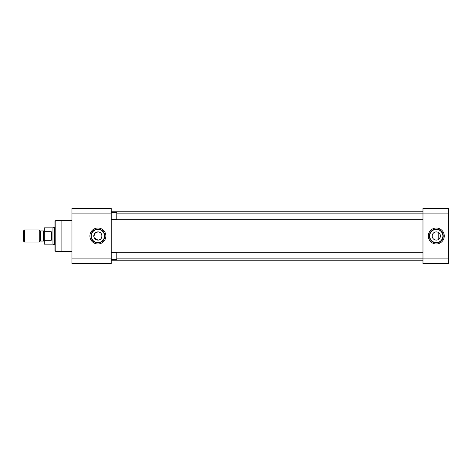 <?xml version="1.0" encoding="UTF-8"?>
<svg xmlns="http://www.w3.org/2000/svg" width="472" height="472" viewBox="0 0 472 472"><rect width="100%" height="100%" fill="white"/><g stroke="black" fill="none" stroke-linecap="round" stroke-linejoin="round"><path stroke-width="0.71" d="M93.863 236.814L94.719 233.392L97.887 231.894A4.106 4.106 0 0 1 101.993 236A4.106 4.106 0 0 1 97.887 240.106A4.106 4.106 0 0 1 93.78 236A4.106 4.106 0 0 1 97.887 231.894C103.185 231.634 103.173 240.366 97.887 240.106L94.099 237.587M55.796 220.512L54.97 221.338L54.97 250.661L55.796 251.487L55.796 220.512L61.879 220.512L61.879 251.487L55.796 251.487M97.887 242.59A6.59 6.59 0 0 1 91.297 236A6.59 6.59 0 0 1 97.887 229.41A6.59 6.59 0 0 1 104.477 236A6.59 6.59 0 0 1 97.887 242.59M90.954 236A6.932 6.932 0 0 1 97.887 229.067A6.932 6.932 0 0 1 104.819 236A6.932 6.932 0 0 1 97.887 242.932A6.932 6.932 0 0 1 90.954 236M97.887 228.023A7.977 7.977 0 0 0 89.91 236A7.977 7.977 0 0 0 97.887 243.977A7.977 7.977 0 0 0 105.864 236A7.977 7.977 0 0 0 97.887 228.023M71.962 213.893L71.962 208.364L111.209 208.364L111.209 263.636L71.962 263.636L71.962 213.893L111.209 213.893M61.879 251.487L71.962 251.487M71.962 236L61.879 236M61.879 220.512L71.962 220.512M111.209 260.184L422.977 260.184M111.209 211.816L422.977 211.816M443.232 236A6.932 6.932 0 0 0 436.293 229.067A6.932 6.932 0 0 0 429.361 236A6.932 6.932 0 0 0 436.293 242.932A6.932 6.932 0 0 0 443.232 236M436.293 243.977A7.977 7.977 0 0 0 444.27 236A7.977 7.977 0 0 0 436.293 228.023A7.977 7.977 0 0 0 428.322 236A7.977 7.977 0 0 0 436.293 243.977M436.293 242.59A6.59 6.59 0 0 0 442.883 236A6.59 6.59 0 0 0 436.293 229.41A6.59 6.59 0 0 0 429.703 236A6.59 6.59 0 0 0 436.293 242.59M437.107 240.024L436.293 240.106A4.106 4.106 0 0 0 440.4 236A4.106 4.106 0 0 0 436.293 231.894L437.107 231.976M437.88 232.212L438.582 232.596M439.697 233.711L440.081 234.413M440.317 235.186L440.4 236M440.317 236.808L439.697 238.289M439.196 238.903L438.582 239.41M448.4 258.107L422.977 258.107L422.977 263.636L448.4 263.636L448.4 208.364L422.977 208.364L422.977 213.893L448.4 213.893M422.977 258.107L422.977 213.893M435.485 231.976L436.293 231.894A4.106 4.106 0 0 0 432.193 236A4.106 4.106 0 0 0 436.293 240.106L434.706 239.782M434.004 239.404L433.39 238.903M432.889 238.289L432.511 237.587M432.193 236L432.275 235.186M432.511 234.413L433.396 233.091M434.01 232.59L434.712 232.212M422.977 219.25L116.79 219.25M422.977 213.12L116.79 213.12M111.209 212.73L116.79 212.73L116.79 219.639L111.209 219.639M422.977 258.88L116.79 258.88M422.977 252.75L116.79 252.75M111.209 252.361L116.79 252.361L116.79 259.27L111.209 259.27M44.327 241.9A0.855 0.855 0 0 0 43.471 241.044L43.471 230.955A0.855 0.855 0 0 0 44.327 230.1M39.943 241.292L39.943 230.708A0.855 0.855 0 0 0 40.551 230.955L40.551 241.044A0.855 0.855 0 0 0 39.943 241.292L39.194 242.047L24.42 242.047L24.42 229.952L39.194 229.952L39.194 242.047M54.97 227.404L54.599 227.404L54.599 244.596L54.97 244.596M51.236 231.669L44.327 231.669L44.327 227.846L52.953 227.846L52.953 244.154L44.327 244.154L44.327 240.331L51.236 240.331L51.236 231.669C52.185 234.554 52.185 237.445 51.236 240.331M43.471 230.955L40.551 230.955M43.471 241.044L40.551 241.044M39.943 230.708L39.194 229.952M24.42 229.952L23.6 230.778L23.6 241.221L24.42 242.047M44.327 231.669L44.327 240.331M111.209 258.107L71.962 258.107M438.795 239.251L438.795 232.749M52.953 244.154L54.599 244.596M52.953 227.846L54.599 227.404"/></g></svg>
